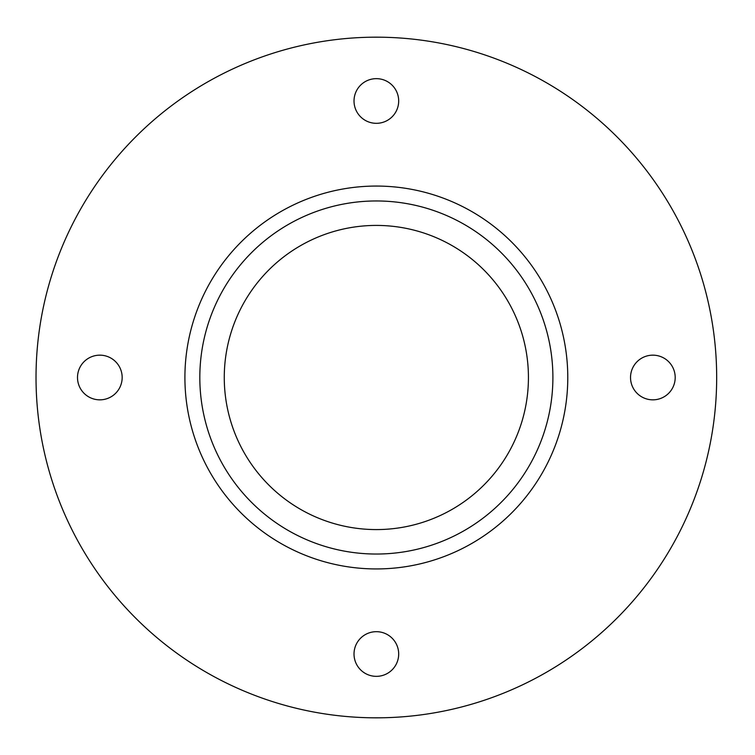 <?xml version="1.0" encoding="UTF-8"?>
<svg xmlns="http://www.w3.org/2000/svg" width="755" height="755" viewBox="0 0 755 755"><rect width="100%" height="100%" fill="white"/><g stroke="black" fill="none" stroke-linecap="round" stroke-linejoin="round"><path stroke-width="1.13" d="M122.168 377.5A22.339 22.339 0 0 1 99.839 399.839A22.339 22.339 0 0 1 77.501 377.5A22.339 22.339 0 0 1 99.839 355.161A22.339 22.339 0 0 1 122.168 377.5M675.197 377.5A22.339 22.339 0 0 1 652.867 399.839A22.339 22.339 0 0 1 630.529 377.5A22.339 22.339 0 0 1 652.867 355.161A22.339 22.339 0 0 1 675.197 377.5M398.687 100.981A22.339 22.339 0 0 1 376.349 123.32A22.339 22.339 0 0 1 354.019 100.981A22.339 22.339 0 0 1 376.349 78.652A22.339 22.339 0 0 1 398.687 100.981M398.687 654.019A22.339 22.339 0 0 1 376.349 676.348A22.339 22.339 0 0 1 354.019 654.019A22.339 22.339 0 0 1 376.349 631.68A22.339 22.339 0 0 1 398.687 654.019M567.779 377.5A191.43 191.43 0 0 0 280.634 211.711A191.43 191.43 0 0 0 280.634 543.289A191.43 191.43 0 0 0 567.779 377.5M716.674 377.5A340.326 340.326 0 0 0 206.19 82.767A340.326 340.326 0 0 0 206.19 672.233A340.326 340.326 0 0 0 716.674 377.5M552.896 377.5A176.547 176.547 0 0 1 288.08 530.387A176.547 176.547 0 0 1 288.08 224.612A176.547 176.547 0 0 1 552.896 377.5M528.434 377.5A152.085 152.085 0 0 1 300.311 509.21A152.085 152.085 0 0 1 300.311 245.79A152.085 152.085 0 0 1 528.434 377.5"/></g></svg>

